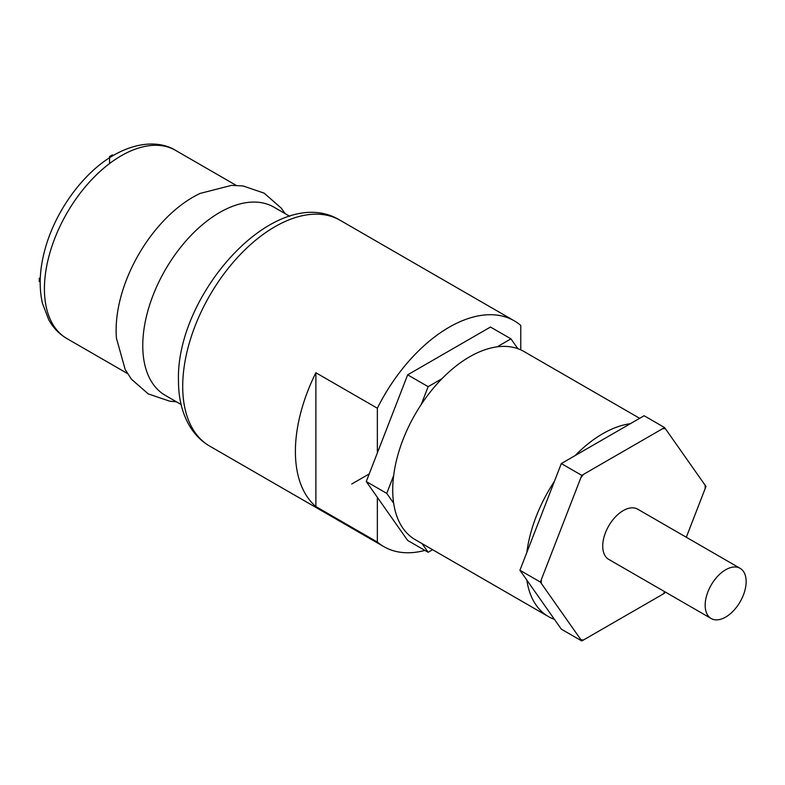 <?xml version="1.0" encoding="UTF-8"?>
<svg xmlns="http://www.w3.org/2000/svg" width="785" height="785" viewBox="0 0 785 785"><rect width="100%" height="100%" fill="white"/><g stroke="black" fill="none" stroke-linecap="round" stroke-linejoin="round"><path stroke-width="1.18" d="M315.884 506.57A130.388 75.281 -60 0 1 295.396 451.483A130.388 75.281 -60 0 1 315.884 372.738L315.884 506.57L377.349 542.052A130.388 75.281 -60 0 0 383.865 546.654A130.388 75.281 -60 0 0 424.94 550.422M340.101 220.271A130.388 75.281 120 0 0 239.631 255.203A130.388 75.281 120 0 0 182.709 386.426A130.388 75.281 120 0 0 182.719 387.868A130.388 75.281 120 0 0 209.713 446.115C201.235 441.15 194.415 434.252 189.254 425.411C182.022 412.714 178.421 397.75 178.47 380.509C175.899 293.305 276.546 181.325 340.101 220.271L514.254 320.82A130.388 75.281 -60 0 0 377.349 408.229L315.884 372.738M514.254 320.82A130.388 75.281 -60 0 1 520.769 325.422L520.769 349.865M639.667 418.317L523.88 351.464A108.654 62.731 120 0 0 517.865 348.687A108.654 62.731 120 0 0 497.131 346.842L510.957 338.865L490.468 327.031L407.66 374.837L366.261 481.548L377.349 497.327L377.349 542.052M377.349 408.229L377.349 452.955M377.349 497.327L407.66 540.443L428.149 552.277L422.065 543.612M497.131 346.842A108.654 62.731 120 0 0 441.965 378.694A108.654 62.731 120 0 0 421.241 404.471A108.654 62.731 120 0 0 393.658 475.563A108.654 62.731 120 0 0 392.716 489.928A108.654 62.731 120 0 0 393.658 503.205L386.75 493.373L366.261 481.548M428.149 552.277L432.604 549.706M554.416 619.336A108.654 62.731 -60 0 1 548.401 616.559A108.654 62.731 -60 0 1 526.833 580.086L561.324 629.158L581.773 640.972L540.374 582.068L519.925 570.263L526.833 580.086M393.658 503.205A108.654 62.731 120 0 0 415.226 539.668L548.401 616.559M665.101 591.919L664.581 593.166L662.893 594.176L581.773 640.972M540.374 582.068L581.773 475.367L664.581 427.56L705.98 486.455L686.316 537.254M526.833 552.454A108.654 62.731 -60 0 1 554.416 481.362L519.925 570.263M575.14 455.575A108.654 62.731 -60 0 1 630.306 423.723L561.324 463.552L554.416 481.362M386.75 493.373L393.658 475.563M421.241 404.471L428.149 386.671L407.66 374.837M441.965 378.694L428.149 386.671M510.957 338.865L517.865 348.687M664.581 427.56L644.122 415.746L630.306 423.723M581.773 475.367L561.324 463.552M740.147 568.34L637.705 509.19A28.976 16.73 120 0 0 623.212 510.623A28.976 16.73 120 0 0 604.283 536.155A28.976 16.73 120 0 0 608.728 559.381L711.171 618.521A28.976 16.73 -60 0 1 706.726 595.305A28.976 16.73 -60 0 1 725.654 569.773A28.976 16.73 -60 0 1 740.147 568.34A28.976 16.73 -60 0 1 744.582 591.556A28.976 16.73 -60 0 1 725.654 617.088A28.976 16.73 -60 0 1 711.171 618.521M289.743 216.297L273.916 207.152A108.654 62.731 120 0 0 219.594 212.539A108.654 62.731 120 0 0 142.762 345.616A108.654 62.731 120 0 0 165.262 395.355L181.09 404.491M176.399 401.783L169.845 401.233L148.218 393.884L131.448 379.214L125.198 369.539L116.455 338.286A108.654 62.731 -60 0 1 116.121 330.24A108.654 62.731 -60 0 1 192.953 197.163A108.654 62.731 -60 0 1 200.096 193.424L231.526 185.368L243.026 185.947L264.123 193.139L281.305 208.182L285.053 213.589M351.739 484.011L369.215 473.924L351.739 484.011M40.192 281.099L39.25 281.648L39.25 278.332L40.3 277.723M109.566 163.535L109.566 156.539L112.441 154.88L112.441 155.96M580.949 477.604A115.895 66.911 -60 0 1 583.54 474.385M664.836 591.772A115.895 66.911 -60 0 1 662.893 594.176M583.54 639.991A115.895 66.911 -60 0 1 580.949 639.765M541.277 583.314A115.895 66.911 -60 0 1 541.267 580.694A115.895 66.911 -60 0 1 541.277 579.87M662.893 428.571A115.895 66.911 -60 0 1 665.474 428.806M705.156 485.248A115.895 66.911 -60 0 1 705.165 487.877A115.895 66.911 -60 0 1 705.156 488.702M121.243 155.764A108.654 62.731 120 0 0 50.269 251.504A108.654 62.731 120 0 0 66.921 338.58C59.277 334.096 53.223 327.836 48.748 319.799L42.429 303.275C38.858 287.516 39.544 270.187 44.49 251.288C54.4 212.401 82.729 172.759 114.002 155.037C139.671 140.476 162.132 141.918 175.575 150.377A108.654 62.731 120 0 0 121.243 155.764M209.713 446.115L383.865 546.654M127.494 373.552L66.921 338.58M236.148 185.348L175.575 150.377"/></g></svg>
